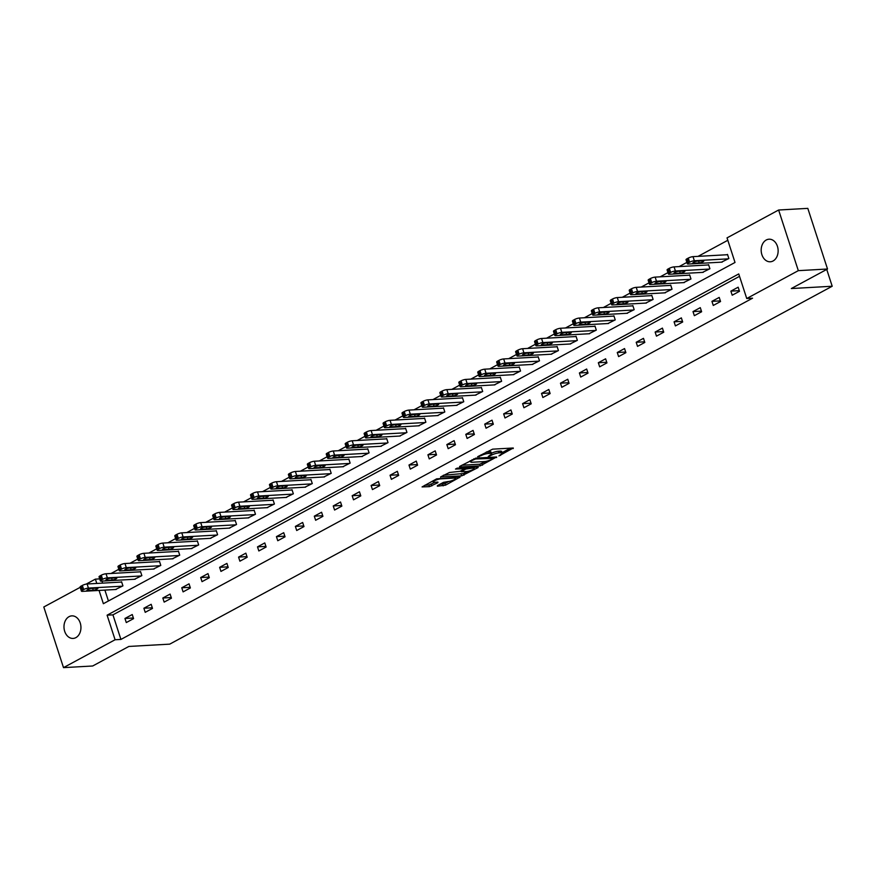 <?xml version="1.0" encoding="UTF-8"?>
<svg xmlns="http://www.w3.org/2000/svg" width="876" height="876" viewBox="0 0 876 876"><rect width="100%" height="100%" fill="white"/><g stroke="black" fill="none" stroke-linecap="round" stroke-linejoin="round"><path stroke-width="1.31" d="M498.937 455.914L513.27 447.997L492.64 449.158L477.65 456.703L480.891 455.728A5.552 1.215 162 0 1 488.37 453.461L490.089 453.363A5.552 1.215 162 0 1 491.556 453.713A5.552 1.215 162 0 1 489.947 455.224L488.271 456.516L491.545 455.137A5.552 1.215 162 0 1 499.024 452.87L500.743 452.772A5.552 1.215 162 0 1 502.211 453.111A5.552 1.215 162 0 1 500.601 454.622L498.937 455.914M69.062 616.66A11.3 8.475 86.8 0 1 71.832 615.861A11.3 8.475 86.8 0 1 80.691 624.774A11.3 8.475 86.8 0 1 75.873 637.64A11.3 8.475 86.8 0 1 73.102 638.429A11.3 8.475 86.8 0 1 64.233 629.515A11.3 8.475 86.8 0 1 69.062 616.66M766.248 240.002A11.3 8.475 86.8 0 1 769.018 239.203A11.3 8.475 86.8 0 1 777.888 248.127A11.3 8.475 86.8 0 1 773.07 260.982A11.3 8.475 86.8 0 1 770.289 261.782A11.3 8.475 86.8 0 1 761.43 252.868A11.3 8.475 86.8 0 1 766.248 240.002M437.42 485.622L437.376 486.202L445.49 485.173L460.053 477.102L436.631 478.865L422.068 486.925L429.525 486.64L437.88 482.687L437.923 482.107L434.452 482.304A4.643 1.018 162 0 1 433.226 482.008A4.643 1.018 162 0 1 435.843 480.157A4.643 1.018 162 0 1 440.825 478.854L454.403 478.099A4.643 1.018 162 0 1 455.63 478.384A4.643 1.018 162 0 1 453.023 480.245A4.643 1.018 162 0 1 448.03 481.537L443.431 482.369L437.42 485.622M99.054 590.435L103.368 603.706L735.019 262.461L727.036 237.878L778.622 210.01L807.803 208.368L827.513 269.009L791.335 288.543L832.2 286.244L169.725 644.145L128.86 646.444L92.692 665.99L63.499 667.632L43.8 606.991L80.198 587.336M827.513 269.009L798.321 270.651L746.735 298.519L738.753 273.936L107.102 615.182L115.084 639.754L63.499 667.632M739.53 276.334L112.938 614.853L120.921 639.436L752.572 298.19L746.735 298.519M120.921 639.436L115.084 639.754M480.212 465.857L496.648 456.976L476.029 458.137L459.626 466.437L459.582 467.017L480.212 465.857L479.676 464.225L486.016 461.345M478.077 467.565L461.685 475.865L440.595 476.916L449.454 472.493L460.163 471.31L464.652 468.682L455.487 469.065L457.152 468.167L478.121 466.985L478.077 467.565L477.891 466.996M832.2 286.244L826.736 269.425M738.161 287.197L730.88 291.128L732.205 295.223L739.486 291.292L738.161 287.197M719.218 297.424L711.936 301.355L713.272 305.45L720.554 301.519L719.218 297.424M700.285 307.651L693.004 311.582L694.34 315.688L701.621 311.746L700.285 307.651M681.353 317.879L674.071 321.82L675.407 325.916L682.689 321.974L681.353 317.879M662.42 328.106L655.138 332.048L656.463 336.143L663.745 332.212L662.42 328.106M643.488 338.344L636.206 342.275L637.531 346.37L644.813 342.439L643.488 338.344M624.544 348.571L617.262 352.502L618.598 356.598L625.88 352.667L624.544 348.571M605.612 358.799L598.33 362.73L599.666 366.825L606.948 362.894L605.612 358.799M586.679 369.026L579.397 372.968L580.722 377.063L588.015 373.121L586.679 369.026M567.747 379.253L560.465 383.195L561.79 387.291L569.072 383.36L567.747 379.253M548.814 389.491L541.521 393.423L542.857 397.518L550.139 393.587L548.814 389.491M529.87 399.719L522.589 403.65L523.925 407.745L531.206 403.814L529.87 399.719M510.938 409.946L503.656 413.877L504.992 417.972L512.274 414.041L510.938 409.946M492.005 420.173L484.724 424.115L486.049 428.211L493.33 424.269L492.005 420.173M473.073 430.401L465.791 434.343L467.116 438.438L474.398 434.507L473.073 430.401M454.129 440.639L446.848 444.57L448.183 448.665L455.465 444.734L454.129 440.639M435.197 450.866L427.915 454.797L429.251 458.893L436.533 454.962L435.197 450.866M416.264 461.094L408.983 465.025L410.307 469.12L417.6 465.189L416.264 461.094M397.332 471.321L390.05 475.252L391.375 479.358L398.657 475.416L397.332 471.321M378.399 481.548L371.106 485.49L372.442 489.585L379.724 485.654L378.399 481.548M359.456 491.786L352.174 495.717L353.51 499.813L360.792 495.882L359.456 491.786M340.523 502.014L333.241 505.945L334.577 510.04L341.859 506.109L340.523 502.014M321.591 512.241L314.309 516.172L315.634 520.267L322.915 516.336L321.591 512.241M302.658 522.468L295.376 526.399L296.701 530.506L303.983 526.564L302.658 522.468M283.715 532.696L276.433 536.638L277.769 540.733L285.05 536.802L283.715 532.696M264.782 542.934L257.5 546.865L258.836 550.96L266.118 547.029L264.782 542.934M245.849 553.161L238.568 557.092L239.893 561.188L247.185 557.256L245.849 553.161M226.917 563.388L219.635 567.32L220.96 571.415L228.242 567.484L226.917 563.388M207.984 573.616L200.692 577.547L202.028 581.653L209.309 577.711L207.984 573.616M189.041 583.843L181.759 587.785L183.095 591.88L190.377 587.938L189.041 583.843M170.108 594.081L162.826 598.012L164.162 602.108L171.444 598.177L170.108 594.081M151.176 604.309L143.894 608.24L145.219 612.335L152.501 608.404L151.176 604.309M132.243 614.536L124.961 618.467L126.286 622.562L133.568 618.631L132.243 614.536M727.814 240.287L698.052 256.372M686.893 262.395L679.108 266.6M667.961 272.622L660.175 276.827M649.028 282.849L641.243 287.054M630.085 293.088L622.31 297.282M611.152 303.315L603.367 307.52M592.22 313.542L584.434 317.747M573.287 323.77L565.502 327.974M554.344 333.997L546.569 338.202M535.411 344.235L527.637 348.429M516.479 354.462L508.693 358.667M497.546 364.69L489.761 368.895M478.614 374.917L470.828 379.122M459.67 385.144L451.896 389.349M440.738 395.372L432.952 399.576M421.805 405.61L414.019 409.815M402.872 415.837L395.087 420.042M383.929 426.065L376.154 430.269M364.996 436.292L357.222 440.497M346.064 446.519L338.278 450.724M327.131 456.757L319.346 460.962M308.199 466.985L300.413 471.189M289.255 477.212L281.481 481.417M270.323 487.439L262.548 491.644M251.39 497.667L243.605 501.871M232.458 507.905L224.672 512.11M213.525 518.132L205.74 522.337M194.581 528.359L186.807 532.564M175.649 538.587L167.864 542.791M156.716 548.814L148.931 553.019M137.784 559.052L129.998 563.257M118.84 569.28L111.066 573.484M101.966 581.106L102.623 583.12M104.901 590.106L108.427 600.98M721.463 262.165L728.843 258.519L727.507 254.423L726.905 254.741M702.53 272.392L709.91 268.746L708.575 264.651L707.972 264.979M683.598 282.62L690.967 278.973L689.642 274.878L689.029 275.206M664.654 292.847L672.034 289.2L670.709 285.105L670.096 285.434M645.721 303.074L653.102 299.428L651.766 295.332L651.164 295.661M626.789 313.312L634.169 309.666L632.833 305.571L632.231 305.888M607.856 323.54L615.226 319.893L613.901 315.798L613.288 316.126M588.924 333.767L596.293 330.121L594.968 326.025L594.355 326.354M569.98 343.994L577.361 340.348L576.025 336.253L575.423 336.581M551.048 354.222L558.428 350.575L557.092 346.48L556.49 346.808M532.115 364.46L539.496 360.813L538.16 356.718L537.557 357.036M513.183 374.687L520.552 371.041L519.227 366.945L518.614 367.274M494.239 384.914L501.62 381.268L500.295 377.173L499.681 377.501M475.307 395.142L482.687 391.495L481.351 387.4L480.749 387.729M456.374 405.369L463.754 401.723L462.418 397.627L461.816 397.956M437.442 415.607L444.811 411.961L443.486 407.855L442.873 408.183M418.509 425.835L425.878 422.188L424.553 418.093L423.94 418.421M399.565 436.062L406.946 432.415L405.61 428.32L405.008 428.649M380.633 446.289L388.013 442.643L386.677 438.548L386.075 438.876M361.7 456.516L369.081 452.87L367.745 448.775L367.143 449.103M342.768 466.755L350.137 463.108L348.812 459.002L348.199 459.331M323.824 476.982L331.205 473.336L329.88 469.24L329.267 469.569M304.892 487.209L312.272 483.563L310.936 479.468L310.334 479.796M285.959 497.437L293.34 493.79L292.004 489.695L291.401 490.023M267.027 507.664L274.396 504.018L273.071 499.922L272.458 500.251M248.094 517.902L255.464 514.256L254.139 510.15L253.525 510.478M229.151 528.129L236.531 524.483L235.195 520.388L234.593 520.716M210.218 538.357L217.598 534.71L216.262 530.615L215.66 530.944M191.286 548.584L198.666 544.938L197.33 540.842L196.728 541.171M172.353 558.811L179.722 555.165L178.397 551.07L177.784 551.398M153.42 569.05L160.79 565.403L159.465 561.297L158.852 561.625M134.477 579.277L141.857 575.631L140.521 571.535L139.919 571.864M115.544 589.504L122.925 585.858L121.589 581.763L120.987 582.091M778.622 210.01L798.321 270.651M86.144 584.117L95.385 579.124L96.787 583.449M99.711 578.883L95.385 579.124M112.938 614.853L107.102 615.182M730.88 291.128L739.278 290.657M711.936 301.355L720.346 300.884M693.004 311.582L701.413 311.111M674.071 321.82L682.481 321.339M655.138 332.048L663.548 331.577M636.206 342.275L644.605 341.804M617.262 352.502L625.672 352.032M598.33 362.73L606.74 362.259M579.397 372.968L587.807 372.486M560.465 383.195L568.863 382.724M541.521 393.423L549.931 392.952M522.589 403.65L530.998 403.179M503.656 413.877L512.066 413.406M484.724 424.115L493.133 423.634M465.791 434.343L474.19 433.872M446.848 444.57L455.257 444.099M427.915 454.797L436.325 454.326M408.983 465.025L417.392 464.554M390.05 475.252L398.449 474.781M371.106 485.49L379.516 485.019M352.174 495.717L360.584 495.247M333.241 505.945L341.651 505.474M314.309 516.172L322.718 515.701M295.376 526.399L303.775 525.928M276.433 536.638L284.842 536.156M257.5 546.865L265.91 546.394M238.568 557.092L246.977 556.621M219.635 567.32L228.045 566.849M200.692 577.547L209.101 577.076M181.759 587.785L190.169 587.303M162.826 598.012L171.236 597.542M143.894 608.24L152.304 607.769M124.961 618.467L133.36 617.996M502.211 453.111L501.674 451.479A5.552 1.215 162 0 0 500.218 451.129L500.743 452.772M491.414 453.286A5.552 1.215 162 0 1 498.499 451.228L500.218 451.129M491.556 453.713L491.02 452.071A5.552 1.215 162 0 0 489.553 451.731L490.089 453.363M486.3 452.027A5.552 1.215 162 0 1 487.833 451.83L489.553 451.731M502.068 452.684L510.434 448.162M461.882 465.222L479.676 464.225M493.692 458.356L475.613 458.969L472.252 460.393A5.552 1.215 162 0 0 470.642 461.904A5.552 1.215 162 0 0 472.109 462.254L484.483 461.553A5.552 1.215 162 0 0 491.962 459.287L493.692 458.356M475.296 467.149L473.938 467.883M467.346 471.441L463.492 473.522L464.017 475.164M443.355 475.23L463.492 473.522M466.503 471.529A4.643 1.018 162 0 0 471.485 470.237A4.643 1.018 162 0 0 474.102 468.375A4.643 1.018 162 0 0 472.876 468.091L465.758 469.065L461.258 471.693L466.503 471.529M424.827 485.238L428.988 485.008L435.087 482.271M439.675 484.406L444.964 483.53L448.808 481.461M455.465 477.858L456.768 477.157M727.606 254.708L693.025 256.646A3.537 0.777 -18 0 0 688.262 258.091L687.047 258.748A3.537 0.777 -18 0 0 686.017 259.712L687.353 263.807A3.537 0.777 162 0 0 688.284 264.026L722.163 262.121M687.353 263.807A3.537 0.777 162 0 1 688.372 262.844L689.587 262.187A3.537 0.777 162 0 1 694.35 260.752L728.23 258.847M693.584 263.205L699.179 262.888A2.825 0.624 162 0 0 702.223 262.099A2.825 0.624 162 0 0 703.811 260.96A2.825 0.624 162 0 0 703.067 260.785L697.46 261.103A2.825 0.624 162 0 0 694.427 261.891A2.825 0.624 162 0 0 692.839 263.019A2.825 0.624 162 0 0 693.584 263.205L693.332 262.439M708.673 264.935L674.082 266.884A3.537 0.777 -18 0 0 669.33 268.319L668.114 268.976A3.537 0.777 -18 0 0 667.085 269.939L668.421 274.035A3.537 0.777 162 0 0 669.352 274.254L703.231 272.348M668.421 274.035A3.537 0.777 162 0 1 669.439 273.071L670.655 272.425A3.537 0.777 162 0 1 675.418 270.98L709.297 269.074M674.64 273.432L680.247 273.115A2.825 0.624 162 0 0 683.291 272.326A2.825 0.624 162 0 0 684.879 271.188A2.825 0.624 162 0 0 684.134 271.012L678.528 271.33A2.825 0.624 162 0 0 675.495 272.118A2.825 0.624 162 0 0 673.896 273.257A2.825 0.624 162 0 0 674.64 273.432L674.4 272.677M689.73 275.163L655.149 277.112A3.537 0.777 -18 0 0 650.386 278.557L649.171 279.214A3.537 0.777 -18 0 0 648.152 280.167L649.477 284.262A3.537 0.777 162 0 0 650.419 284.481L684.298 282.576M649.477 284.262A3.537 0.777 162 0 1 650.507 283.309L651.722 282.652A3.537 0.777 162 0 1 656.485 281.207L690.365 279.302M655.708 283.66L661.314 283.342A2.825 0.624 162 0 0 664.347 282.554A2.825 0.624 162 0 0 665.946 281.426A2.825 0.624 162 0 0 665.202 281.251L659.595 281.557A2.825 0.624 162 0 0 656.551 282.357A2.825 0.624 162 0 0 654.963 283.485A2.825 0.624 162 0 0 655.708 283.66L655.467 282.904M670.797 285.39L636.217 287.339A3.537 0.777 -18 0 0 631.454 288.784L630.238 289.441A3.537 0.777 -18 0 0 629.22 290.394L630.545 294.5A3.537 0.777 162 0 0 631.476 294.719L665.355 292.814M630.545 294.5A3.537 0.777 162 0 1 631.574 293.537L632.79 292.88A3.537 0.777 162 0 1 637.553 291.434L671.432 289.529M636.775 293.887L642.382 293.57A2.825 0.624 162 0 0 645.415 292.781A2.825 0.624 162 0 0 647.014 291.653A2.825 0.624 162 0 0 646.258 291.478L640.663 291.796A2.825 0.624 162 0 0 637.618 292.584A2.825 0.624 162 0 0 636.031 293.712A2.825 0.624 162 0 0 636.775 293.887L636.534 293.131M651.864 295.628L617.284 297.566A3.537 0.777 -18 0 0 612.521 299.012L611.306 299.669A3.537 0.777 -18 0 0 610.276 300.632L611.612 304.728A3.537 0.777 162 0 0 612.543 304.947L646.422 303.041M611.612 304.728A3.537 0.777 162 0 1 612.642 303.764L613.846 303.107A3.537 0.777 162 0 1 618.609 301.662L652.489 299.756M617.843 304.114L623.449 303.808A2.825 0.624 162 0 0 626.482 303.008A2.825 0.624 162 0 0 628.07 301.881A2.825 0.624 162 0 0 627.325 301.705L621.719 302.023A2.825 0.624 162 0 0 618.686 302.811A2.825 0.624 162 0 0 617.098 303.939A2.825 0.624 162 0 0 617.843 304.114L617.591 303.359M632.932 305.855L598.352 307.794A3.537 0.777 -18 0 0 593.589 309.239L592.373 309.896A3.537 0.777 -18 0 0 591.344 310.86L592.68 314.955A3.537 0.777 162 0 0 593.61 315.174L627.49 313.269M592.68 314.955A3.537 0.777 162 0 1 593.698 313.991L594.913 313.334A3.537 0.777 162 0 1 599.677 311.9L633.556 309.995M598.91 314.353L604.506 314.035A2.825 0.624 162 0 0 607.55 313.247A2.825 0.624 162 0 0 609.138 312.108A2.825 0.624 162 0 0 608.393 311.933L602.787 312.25A2.825 0.624 162 0 0 599.753 313.039A2.825 0.624 162 0 0 598.155 314.166A2.825 0.624 162 0 0 598.91 314.353L598.658 313.586M613.988 316.083L579.408 318.032A3.537 0.777 -18 0 0 574.645 319.466L573.441 320.123A3.537 0.777 -18 0 0 572.411 321.087L573.747 325.182A3.537 0.777 162 0 0 574.678 325.401L608.557 323.496M573.747 325.182A3.537 0.777 162 0 1 574.765 324.219L575.981 323.572A3.537 0.777 162 0 1 580.744 322.127L614.623 320.222M579.967 324.58L585.573 324.262A2.825 0.624 162 0 0 588.606 323.474A2.825 0.624 162 0 0 590.205 322.335A2.825 0.624 162 0 0 589.46 322.16L583.854 322.478A2.825 0.624 162 0 0 580.821 323.266A2.825 0.624 162 0 0 579.222 324.405A2.825 0.624 162 0 0 579.967 324.58L579.726 323.824M595.056 326.31L560.476 328.259A3.537 0.777 -18 0 0 555.712 329.704L554.497 330.351A3.537 0.777 -18 0 0 553.479 331.314L554.804 335.409A3.537 0.777 162 0 0 555.734 335.628L589.625 333.723M554.804 335.409A3.537 0.777 162 0 1 555.833 334.457L557.048 333.8A3.537 0.777 162 0 1 561.812 332.354L595.691 330.449M561.034 334.807L566.641 334.49A2.825 0.624 162 0 0 569.674 333.701A2.825 0.624 162 0 0 571.272 332.573A2.825 0.624 162 0 0 570.528 332.398L564.921 332.705A2.825 0.624 162 0 0 561.877 333.504A2.825 0.624 162 0 0 560.29 334.632A2.825 0.624 162 0 0 561.034 334.807L560.793 334.052M576.123 336.537L541.543 338.486A3.537 0.777 -18 0 0 536.78 339.932L535.565 340.589A3.537 0.777 -18 0 0 534.546 341.541L535.871 345.648A3.537 0.777 162 0 0 536.802 345.867L570.681 343.961M535.871 345.648A3.537 0.777 162 0 1 536.9 344.684L538.116 344.027A3.537 0.777 162 0 1 542.879 342.582L576.758 340.676M542.102 345.035L547.708 344.717A2.825 0.624 162 0 0 550.741 343.929A2.825 0.624 162 0 0 552.329 342.801A2.825 0.624 162 0 0 551.584 342.625L545.989 342.932A2.825 0.624 162 0 0 542.945 343.731A2.825 0.624 162 0 0 541.357 344.859A2.825 0.624 162 0 0 542.102 345.035L541.85 344.279M557.191 346.776L522.611 348.714A3.537 0.777 -18 0 0 517.847 350.159L516.632 350.816A3.537 0.777 -18 0 0 515.603 351.78L516.939 355.875A3.537 0.777 162 0 0 517.869 356.094L551.749 354.189M516.939 355.875A3.537 0.777 162 0 1 517.968 354.911L519.172 354.254A3.537 0.777 162 0 1 523.936 352.809L557.815 350.904M523.169 355.262L528.765 354.955A2.825 0.624 162 0 0 531.809 354.156A2.825 0.624 162 0 0 533.396 353.028A2.825 0.624 162 0 0 532.652 352.853L527.045 353.17A2.825 0.624 162 0 0 524.012 353.959A2.825 0.624 162 0 0 522.424 355.087A2.825 0.624 162 0 0 523.169 355.262L522.917 354.506M538.258 357.003L503.678 358.941A3.537 0.777 -18 0 0 498.915 360.386L497.699 361.043A3.537 0.777 -18 0 0 496.67 362.007L498.006 366.102A3.537 0.777 162 0 0 498.937 366.321L532.816 364.416M498.006 366.102A3.537 0.777 162 0 1 499.024 365.139L500.24 364.482A3.537 0.777 162 0 1 505.003 363.047L538.882 361.142M504.226 365.5L509.832 365.183A2.825 0.624 162 0 0 512.876 364.394A2.825 0.624 162 0 0 514.464 363.255A2.825 0.624 162 0 0 513.719 363.08L508.113 363.398A2.825 0.624 162 0 0 505.08 364.186A2.825 0.624 162 0 0 503.481 365.314A2.825 0.624 162 0 0 504.226 365.5L503.985 364.734M519.315 367.23L484.735 369.179A3.537 0.777 -18 0 0 479.971 370.614L478.767 371.271A3.537 0.777 -18 0 0 477.738 372.234L479.062 376.33A3.537 0.777 162 0 0 480.004 376.549L513.884 374.643M479.062 376.33A3.537 0.777 162 0 1 480.092 375.366L481.307 374.72A3.537 0.777 162 0 1 486.07 373.275L519.95 371.369M485.293 375.727L490.899 375.41A2.825 0.624 162 0 0 493.933 374.621A2.825 0.624 162 0 0 495.531 373.483A2.825 0.624 162 0 0 494.787 373.307L489.18 373.625A2.825 0.624 162 0 0 486.147 374.413A2.825 0.624 162 0 0 484.548 375.552A2.825 0.624 162 0 0 485.293 375.727L485.052 374.972M500.382 377.457L465.802 379.407A3.537 0.777 -18 0 0 461.039 380.852L459.823 381.498A3.537 0.777 -18 0 0 458.805 382.462L460.13 386.557A3.537 0.777 162 0 0 461.061 386.776L494.94 384.871M460.13 386.557A3.537 0.777 162 0 1 461.159 385.604L462.375 384.947A3.537 0.777 162 0 1 467.138 383.502L501.017 381.597M466.36 385.955L471.967 385.637A2.825 0.624 162 0 0 475 384.849A2.825 0.624 162 0 0 476.599 383.721A2.825 0.624 162 0 0 475.843 383.535L470.248 383.852A2.825 0.624 162 0 0 467.204 384.641A2.825 0.624 162 0 0 465.616 385.779A2.825 0.624 162 0 0 466.36 385.955L466.12 385.199M481.45 387.685L446.87 389.634A3.537 0.777 -18 0 0 442.106 391.079L440.891 391.736A3.537 0.777 -18 0 0 439.861 392.689L441.197 396.795A3.537 0.777 162 0 0 442.128 397.014L476.007 395.109M441.197 396.795A3.537 0.777 162 0 1 442.227 395.832L443.431 395.175A3.537 0.777 162 0 1 448.194 393.729L482.074 391.824M447.428 396.182L453.034 395.864A2.825 0.624 162 0 0 456.067 395.076A2.825 0.624 162 0 0 457.655 393.948A2.825 0.624 162 0 0 456.911 393.773L451.304 394.08A2.825 0.624 162 0 0 448.271 394.879A2.825 0.624 162 0 0 446.683 396.007A2.825 0.624 162 0 0 447.428 396.182L447.176 395.426M462.517 397.923L427.937 399.861A3.537 0.777 -18 0 0 423.174 401.307L421.958 401.964A3.537 0.777 -18 0 0 420.929 402.927L422.265 407.022A3.537 0.777 162 0 0 423.196 407.241L457.075 405.336M422.265 407.022A3.537 0.777 162 0 1 423.283 406.059L424.499 405.402A3.537 0.777 162 0 1 429.262 403.956L463.141 402.051M428.495 406.409L434.091 406.103A2.825 0.624 162 0 0 437.135 405.303A2.825 0.624 162 0 0 438.723 404.175A2.825 0.624 162 0 0 437.978 404L432.372 404.318A2.825 0.624 162 0 0 429.339 405.106A2.825 0.624 162 0 0 427.74 406.234A2.825 0.624 162 0 0 428.495 406.409L428.244 405.654M443.574 408.15L408.993 410.088A3.537 0.777 -18 0 0 404.23 411.534L403.026 412.191A3.537 0.777 -18 0 0 401.996 413.154L403.332 417.25A3.537 0.777 162 0 0 404.263 417.469L438.142 415.563M403.332 417.25A3.537 0.777 162 0 1 404.351 416.286L405.566 415.629A3.537 0.777 162 0 1 410.329 414.195L444.209 412.289M409.552 416.637L415.158 416.33A2.825 0.624 162 0 0 418.191 415.531A2.825 0.624 162 0 0 419.79 414.403A2.825 0.624 162 0 0 419.046 414.228L413.439 414.545A2.825 0.624 162 0 0 410.406 415.334A2.825 0.624 162 0 0 408.807 416.461A2.825 0.624 162 0 0 409.552 416.637L409.311 415.881M424.641 418.378L390.061 420.327A3.537 0.777 -18 0 0 385.298 421.761L384.082 422.418A3.537 0.777 -18 0 0 383.064 423.382L384.389 427.477A3.537 0.777 162 0 0 385.33 427.696L419.21 425.791M384.389 427.477A3.537 0.777 162 0 1 385.418 426.513L386.634 425.867A3.537 0.777 162 0 1 391.397 424.422L425.276 422.517M390.619 426.875L396.226 426.557A2.825 0.624 162 0 0 399.259 425.769A2.825 0.624 162 0 0 400.858 424.63A2.825 0.624 162 0 0 400.113 424.455L394.507 424.772A2.825 0.624 162 0 0 391.462 425.561A2.825 0.624 162 0 0 389.875 426.7A2.825 0.624 162 0 0 390.619 426.875L390.378 426.119M405.708 428.605L371.128 430.554A3.537 0.777 -18 0 0 366.365 431.999L365.15 432.645A3.537 0.777 -18 0 0 364.131 433.609L365.456 437.704A3.537 0.777 162 0 0 366.387 437.923L400.266 436.018M365.456 437.704A3.537 0.777 162 0 1 366.486 436.752L367.701 436.095A3.537 0.777 162 0 1 372.464 434.649L406.344 432.744M371.687 437.102L377.293 436.785A2.825 0.624 162 0 0 380.326 435.996A2.825 0.624 162 0 0 381.914 434.868A2.825 0.624 162 0 0 381.17 434.682L375.574 435A2.825 0.624 162 0 0 372.53 435.788A2.825 0.624 162 0 0 370.942 436.927A2.825 0.624 162 0 0 371.687 437.102L371.435 436.347M386.776 438.832L352.196 440.781A3.537 0.777 -18 0 0 347.433 442.227L346.217 442.884A3.537 0.777 -18 0 0 345.188 443.836L346.524 447.932A3.537 0.777 162 0 0 347.454 448.162L381.334 446.256M346.524 447.932A3.537 0.777 162 0 1 347.553 446.979L348.757 446.322A3.537 0.777 162 0 1 353.521 444.877L387.4 442.971M352.754 447.329L358.35 447.012A2.825 0.624 162 0 0 361.394 446.223A2.825 0.624 162 0 0 362.982 445.096A2.825 0.624 162 0 0 362.237 444.92L356.631 445.227A2.825 0.624 162 0 0 353.597 446.026A2.825 0.624 162 0 0 352.01 447.154A2.825 0.624 162 0 0 352.754 447.329L352.502 446.574M367.843 449.07L333.263 451.009A3.537 0.777 -18 0 0 328.5 452.454L327.285 453.111A3.537 0.777 -18 0 0 326.255 454.075L327.591 458.17A3.537 0.777 162 0 0 328.522 458.389L362.401 456.484M327.591 458.17A3.537 0.777 162 0 1 328.61 457.206L329.825 456.549A3.537 0.777 162 0 1 334.588 455.104L368.467 453.199M333.811 457.557L339.417 457.239A2.825 0.624 162 0 0 342.461 456.451A2.825 0.624 162 0 0 344.049 455.323A2.825 0.624 162 0 0 343.304 455.148L337.698 455.465A2.825 0.624 162 0 0 334.665 456.254A2.825 0.624 162 0 0 333.066 457.381A2.825 0.624 162 0 0 333.811 457.557L333.57 456.801M348.9 459.298L314.32 461.236A3.537 0.777 -18 0 0 309.556 462.681L308.352 463.338A3.537 0.777 -18 0 0 307.323 464.302L308.659 468.397A3.537 0.777 162 0 0 309.589 468.616L343.469 466.711M308.659 468.397A3.537 0.777 162 0 1 309.677 467.434L310.892 466.777A3.537 0.777 162 0 1 315.656 465.342L349.535 463.437M314.878 467.784L320.485 467.477A2.825 0.624 162 0 0 323.518 466.678A2.825 0.624 162 0 0 325.116 465.55A2.825 0.624 162 0 0 324.372 465.375L318.765 465.693A2.825 0.624 162 0 0 315.732 466.481A2.825 0.624 162 0 0 314.134 467.609A2.825 0.624 162 0 0 314.878 467.784L314.637 467.028M329.967 469.525L295.387 471.474A3.537 0.777 -18 0 0 290.624 472.909L289.409 473.566A3.537 0.777 -18 0 0 288.39 474.529L289.715 478.625A3.537 0.777 162 0 0 290.646 478.844L324.525 476.938M289.715 478.625A3.537 0.777 162 0 1 290.744 477.661L291.96 477.004A3.537 0.777 162 0 1 296.723 475.569L330.602 473.664M295.946 478.022L301.552 477.705A2.825 0.624 162 0 0 304.585 476.916A2.825 0.624 162 0 0 306.184 475.777A2.825 0.624 162 0 0 305.428 475.602L299.833 475.92A2.825 0.624 162 0 0 296.789 476.708A2.825 0.624 162 0 0 295.201 477.847A2.825 0.624 162 0 0 295.946 478.022L295.705 477.267M311.035 479.752L276.455 481.701A3.537 0.777 -18 0 0 271.691 483.147L270.476 483.793A3.537 0.777 -18 0 0 269.458 484.756L270.783 488.852A3.537 0.777 162 0 0 271.713 489.071L305.593 487.165M270.783 488.852A3.537 0.777 162 0 1 271.812 487.899L273.027 487.242A3.537 0.777 162 0 1 277.78 485.797L311.659 483.891M277.013 488.25L282.62 487.932A2.825 0.624 162 0 0 285.653 487.144A2.825 0.624 162 0 0 287.24 486.016A2.825 0.624 162 0 0 286.496 485.83L280.9 486.147A2.825 0.624 162 0 0 277.856 486.936A2.825 0.624 162 0 0 276.269 488.074A2.825 0.624 162 0 0 277.013 488.25L276.761 487.494M292.102 489.98L257.522 491.929A3.537 0.777 -18 0 0 252.759 493.374L251.543 494.031A3.537 0.777 -18 0 0 250.514 494.984L251.85 499.079A3.537 0.777 162 0 0 252.781 499.309L286.66 497.404M251.85 499.079A3.537 0.777 162 0 1 252.868 498.126L254.084 497.469A3.537 0.777 162 0 1 258.847 496.024L292.726 494.119M258.081 498.477L263.676 498.159A2.825 0.624 162 0 0 266.72 497.371A2.825 0.624 162 0 0 268.308 496.243A2.825 0.624 162 0 0 267.563 496.068L261.957 496.374A2.825 0.624 162 0 0 258.924 497.174A2.825 0.624 162 0 0 257.325 498.302A2.825 0.624 162 0 0 258.081 498.477L257.829 497.721M273.159 500.218L238.579 502.156A3.537 0.777 -18 0 0 233.826 503.601L232.611 504.258A3.537 0.777 -18 0 0 231.582 505.222L232.917 509.317A3.537 0.777 162 0 0 233.848 509.536L267.728 507.631M232.917 509.317A3.537 0.777 162 0 1 233.936 508.354L235.151 507.697A3.537 0.777 162 0 1 239.914 506.251L273.794 504.346M239.137 508.704L244.743 508.387A2.825 0.624 162 0 0 247.788 507.598A2.825 0.624 162 0 0 249.375 506.47A2.825 0.624 162 0 0 248.631 506.295L243.024 506.613A2.825 0.624 162 0 0 239.991 507.401A2.825 0.624 162 0 0 238.392 508.529A2.825 0.624 162 0 0 239.137 508.704L238.896 507.949M254.226 510.445L219.646 512.383A3.537 0.777 -18 0 0 214.883 513.829L213.667 514.486A3.537 0.777 -18 0 0 212.649 515.449L213.974 519.545A3.537 0.777 162 0 0 214.916 519.764L248.795 517.858M213.974 519.545A3.537 0.777 162 0 1 215.003 518.581L216.219 517.924A3.537 0.777 162 0 1 220.982 516.49L254.861 514.584M220.204 518.931L225.811 518.625A2.825 0.624 162 0 0 228.844 517.825A2.825 0.624 162 0 0 230.443 516.698A2.825 0.624 162 0 0 229.698 516.522L224.092 516.84A2.825 0.624 162 0 0 221.048 517.628A2.825 0.624 162 0 0 219.46 518.756A2.825 0.624 162 0 0 220.204 518.931L219.964 518.176M235.294 520.673L200.714 522.622A3.537 0.777 -18 0 0 195.95 524.056L194.735 524.713A3.537 0.777 -18 0 0 193.716 525.677L195.041 529.772A3.537 0.777 162 0 0 195.972 529.991L229.851 528.086M195.041 529.772A3.537 0.777 162 0 1 196.071 528.808L197.286 528.151A3.537 0.777 162 0 1 202.049 526.717L235.929 524.812M201.272 529.17L206.878 528.852A2.825 0.624 162 0 0 209.911 528.064A2.825 0.624 162 0 0 211.499 526.925A2.825 0.624 162 0 0 210.755 526.75L205.159 527.067A2.825 0.624 162 0 0 202.115 527.856A2.825 0.624 162 0 0 200.527 528.995A2.825 0.624 162 0 0 201.272 529.17L201.02 528.414M216.361 530.9L181.781 532.849A3.537 0.777 -18 0 0 177.018 534.294L175.802 534.94A3.537 0.777 -18 0 0 174.773 535.904L176.109 539.999A3.537 0.777 162 0 0 177.04 540.218L210.919 538.313M176.109 539.999A3.537 0.777 162 0 1 177.138 539.047L178.343 538.39A3.537 0.777 162 0 1 183.106 536.944L216.985 535.039M182.339 539.397L187.935 539.079A2.825 0.624 162 0 0 190.979 538.291A2.825 0.624 162 0 0 192.567 537.152A2.825 0.624 162 0 0 191.822 536.977L186.216 537.295A2.825 0.624 162 0 0 183.183 538.083A2.825 0.624 162 0 0 181.595 539.222A2.825 0.624 162 0 0 182.339 539.397L182.088 538.641M197.429 541.127L162.848 543.076A3.537 0.777 -18 0 0 158.085 544.522L156.87 545.179A3.537 0.777 -18 0 0 155.84 546.131L157.176 550.227A3.537 0.777 162 0 0 158.107 550.457L191.986 548.551M157.176 550.227A3.537 0.777 162 0 1 158.195 549.274L159.41 548.617A3.537 0.777 162 0 1 164.173 547.171L198.053 545.266M163.396 549.624L169.002 549.307A2.825 0.624 162 0 0 172.046 548.518A2.825 0.624 162 0 0 173.634 547.39A2.825 0.624 162 0 0 172.89 547.215L167.283 547.522A2.825 0.624 162 0 0 164.25 548.321A2.825 0.624 162 0 0 162.651 549.449A2.825 0.624 162 0 0 163.396 549.624L163.155 548.869M178.485 551.365L143.905 553.303A3.537 0.777 -18 0 0 139.142 554.749L137.937 555.406A3.537 0.777 -18 0 0 136.908 556.359L138.244 560.465A3.537 0.777 162 0 0 139.174 560.684L173.054 558.779M138.244 560.465A3.537 0.777 162 0 1 139.262 559.501L140.478 558.844A3.537 0.777 162 0 1 145.241 557.399L179.12 555.494M144.463 559.852L150.07 559.534A2.825 0.624 162 0 0 153.103 558.746A2.825 0.624 162 0 0 154.702 557.618A2.825 0.624 162 0 0 153.957 557.443L148.351 557.76A2.825 0.624 162 0 0 145.317 558.549A2.825 0.624 162 0 0 143.719 559.676A2.825 0.624 162 0 0 144.463 559.852L144.222 559.096M159.552 561.593L124.972 563.531A3.537 0.777 -18 0 0 120.209 564.976L118.994 565.633A3.537 0.777 -18 0 0 117.975 566.597L119.3 570.692A3.537 0.777 162 0 0 120.231 570.911L154.121 569.006M119.3 570.692A3.537 0.777 162 0 1 120.33 569.728L121.545 569.072A3.537 0.777 162 0 1 126.308 567.626L160.188 565.721M125.531 570.079L131.137 569.772A2.825 0.624 162 0 0 134.17 568.973A2.825 0.624 162 0 0 135.769 567.845A2.825 0.624 162 0 0 135.024 567.67L129.418 567.987A2.825 0.624 162 0 0 126.374 568.776A2.825 0.624 162 0 0 124.786 569.904A2.825 0.624 162 0 0 125.531 570.079L125.29 569.323M140.62 571.82L106.04 573.769A3.537 0.777 -18 0 0 101.277 575.203L100.061 575.861A3.537 0.777 -18 0 0 99.043 576.824L100.368 580.919A3.537 0.777 162 0 0 101.298 581.138L135.178 579.233M100.368 580.919A3.537 0.777 162 0 1 101.397 579.956L102.612 579.299A3.537 0.777 162 0 1 107.365 577.864L141.255 575.959M106.598 580.317L112.205 580A2.825 0.624 162 0 0 115.238 579.211A2.825 0.624 162 0 0 116.826 578.072A2.825 0.624 162 0 0 116.081 577.897L110.486 578.215A2.825 0.624 162 0 0 107.441 579.003A2.825 0.624 162 0 0 105.854 580.142A2.825 0.624 162 0 0 106.598 580.317L106.346 579.562M121.687 582.047L87.107 583.996A3.537 0.777 -18 0 0 82.344 585.431L81.129 586.088A3.537 0.777 -18 0 0 80.099 587.051L81.435 591.147A3.537 0.777 162 0 0 82.366 591.366L116.245 589.46M81.435 591.147A3.537 0.777 162 0 1 82.453 590.194L83.669 589.537A3.537 0.777 162 0 1 88.432 588.092L122.311 586.186M87.666 590.544L93.261 590.227A2.825 0.624 162 0 0 96.305 589.438A2.825 0.624 162 0 0 97.893 588.3A2.825 0.624 162 0 0 97.148 588.125L91.542 588.442A2.825 0.624 162 0 0 88.509 589.23A2.825 0.624 162 0 0 86.921 590.369A2.825 0.624 162 0 0 87.666 590.544L87.414 589.789M500.349 454.753L500.568 455.421M479.041 455.958L479.249 456.615M489.695 455.356L489.914 456.013M498.499 451.228L499.024 452.87M491.283 454.305L491.545 455.137M487.833 451.83L488.37 453.461M480.672 455.071L480.891 455.728M513.04 448.008L513.226 448.578M496.418 456.987L496.604 457.557M482.019 463.514L482.545 465.156M493.462 457.162L493.725 457.951M475.383 458.236L475.613 458.969M473.763 458.805L473.982 459.462M472.044 459.736L472.252 460.393M461.148 474.234L461.685 475.865M463.941 467.784L464.192 468.572M472.624 467.291L472.876 468.091M467.839 467.565L468.091 468.353M465.309 467.707L465.758 469.065M461.553 470.565L461.761 471.222M454.151 477.3L454.403 478.099M440.573 478.066L440.825 478.854M437.693 482.118L437.88 482.687M431.32 484.297L431.857 485.939M428.988 485.008L429.525 486.64M459.374 477.004L459.55 477.573M444.964 483.53L445.49 485.173M442.621 484.242L443.157 485.873M694.35 260.752L693.025 256.646M689.587 262.187L688.262 258.091M688.372 262.844L687.047 258.748M698.588 261.037L699.179 262.888M675.418 270.98L674.082 266.884M670.655 272.425L669.33 268.319M669.439 273.071L668.114 268.976M679.645 271.264L680.247 273.115M656.485 281.207L655.149 277.112M651.722 282.652L650.386 278.557M650.507 283.309L649.171 279.214M660.712 281.503L661.314 283.342M637.553 291.434L636.217 287.339M632.79 292.88L631.454 288.784M631.574 293.537L630.238 289.441M641.779 291.73L642.382 293.57M618.609 301.662L617.284 297.566M613.846 303.107L612.521 299.012M612.642 303.764L611.306 299.669M622.847 301.957L623.449 303.808M599.677 311.9L598.352 307.794M594.913 313.334L593.589 309.239M593.698 313.991L592.373 309.896M603.914 312.185L604.506 314.035M580.744 322.127L579.408 318.032M575.981 323.572L574.645 319.466M574.765 324.219L573.441 320.123M584.971 322.412L585.573 324.262M561.812 332.354L560.476 328.259M557.048 333.8L555.712 329.704M555.833 334.457L554.497 330.351M566.038 332.65L566.641 334.49M542.879 342.582L541.543 338.486M538.116 344.027L536.78 339.932M536.9 344.684L535.565 340.589M547.106 342.877L547.708 344.717M523.936 352.809L522.611 348.714M519.172 354.254L517.847 350.159M517.968 354.911L516.632 350.816M528.173 353.105L528.765 354.955M505.003 363.047L503.678 358.941M500.24 364.482L498.915 360.386M499.024 365.139L497.699 361.043M509.23 363.332L509.832 365.183M486.07 373.275L484.735 369.179M481.307 374.72L479.971 370.614M480.092 375.366L478.767 371.271M490.297 373.559L490.899 375.41M467.138 383.502L465.802 379.407M462.375 384.947L461.039 380.852M461.159 385.604L459.823 381.498M471.365 383.798L471.967 385.637M448.194 393.729L446.87 389.634M443.431 395.175L442.106 391.079M442.227 395.832L440.891 391.736M452.432 394.025L453.034 395.864M429.262 403.956L427.937 399.861M424.499 405.402L423.174 401.307M423.283 406.059L421.958 401.964M433.5 404.252L434.091 406.103M410.329 414.195L408.993 410.088M405.566 415.629L404.23 411.534M404.351 416.286L403.026 412.191M414.556 414.479L415.158 416.33M391.397 424.422L390.061 420.327M386.634 425.867L385.298 421.761M385.418 426.513L384.082 422.418M395.623 424.707L396.226 426.557M372.464 434.649L371.128 430.554M367.701 436.095L366.365 431.999M366.486 436.752L365.15 432.645M376.691 434.945L377.293 436.785M353.521 444.877L352.196 440.781M348.757 446.322L347.433 442.227M347.553 446.979L346.217 442.884M357.758 445.172L358.35 447.012M334.588 455.104L333.263 451.009M329.825 456.549L328.5 452.454M328.61 457.206L327.285 453.111M338.815 455.4L339.417 457.239M315.656 465.342L314.32 461.236M310.892 466.777L309.556 462.681M309.677 467.434L308.352 463.338M319.882 465.627L320.485 467.477M296.723 475.569L295.387 471.474M291.96 477.004L290.624 472.909M290.744 477.661L289.409 473.566M300.95 475.854L301.552 477.705M277.78 485.797L276.455 481.701M273.027 487.242L271.691 483.147M271.812 487.899L270.476 483.793M282.017 486.081L282.62 487.932M258.847 496.024L257.522 491.929M254.084 497.469L252.759 493.374M252.868 498.126L251.543 494.031M263.085 496.32L263.676 498.159M239.914 506.251L238.579 502.156M235.151 507.697L233.826 503.601M233.936 508.354L232.611 504.258M244.141 506.547L244.743 508.387M220.982 516.49L219.646 512.383M216.219 517.924L214.883 513.829M215.003 518.581L213.667 514.486M225.209 516.774L225.811 518.625M202.049 526.717L200.714 522.622M197.286 528.151L195.95 524.056M196.071 528.808L194.735 524.713M206.276 527.002L206.878 528.852M183.106 536.944L181.781 532.849M178.343 538.39L177.018 534.294M177.138 539.047L175.802 534.94M187.344 537.229L187.935 539.079M164.173 547.171L162.848 543.076M159.41 548.617L158.085 544.522M158.195 549.274L156.87 545.179M168.4 547.467L169.002 549.307M145.241 557.399L143.905 553.303M140.478 558.844L139.142 554.749M139.262 559.501L137.937 555.406M149.468 557.694L150.07 559.534M126.308 567.626L124.972 563.531M121.545 569.072L120.209 564.976M120.33 569.728L118.994 565.633M130.535 567.922L131.137 569.772M107.365 577.864L106.04 573.769M102.612 579.299L101.277 575.203M101.397 579.956L100.061 575.861M111.602 578.149L112.205 580M88.432 588.092L87.107 583.996M83.669 589.537L82.344 585.431M82.453 590.194L81.129 586.088M92.67 588.376L93.261 590.227M493.757 457.141L494.042 458.028M470.248 460.699L470.642 461.904M464.357 467.762L464.652 468.682M473.73 467.236L474.102 468.375M460.995 470.861L461.258 471.693M455.257 477.245L455.63 478.384M432.864 480.902L433.226 482.008"/></g></svg>
